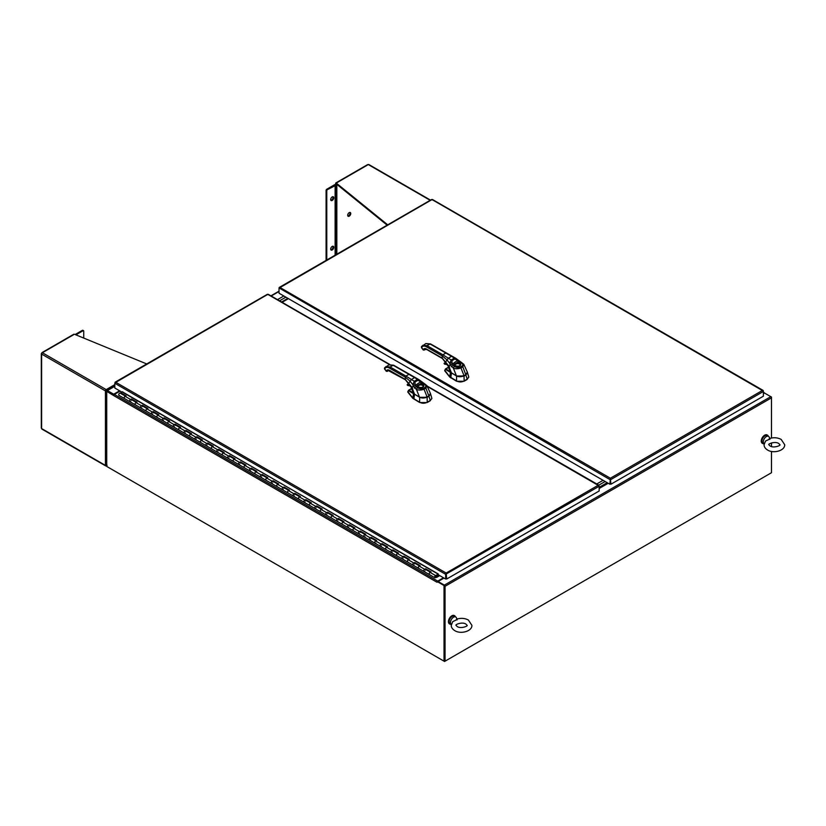 <?xml version="1.0" encoding="UTF-8"?>
<svg xmlns="http://www.w3.org/2000/svg" width="826" height="826" viewBox="0 0 826 826"><rect width="100%" height="100%" fill="white"/><g stroke="black" fill="none" stroke-linecap="round" stroke-linejoin="round"><path stroke-width="1.24" d="M107.225 466.721L444.543 661.471L444.543 586.006M770.968 473.019L444.543 661.471M119.615 390.791L113.689 394.209L107.39 390.574A0.96 0.558 -120 0 0 106.719 390.966L106.719 466.432L444.037 661.182L445.049 661.182L445.049 586.305A0.96 0.558 -120 0 0 444.378 585.128L438.079 581.494L444.378 585.717M437.615 581.814L443.996 578.066A0.96 0.558 120 0 1 443.861 578.148M763.379 393.672L764.504 393.031L770.803 396.666A0.96 0.558 60 0 1 771.484 397.843L771.484 438.017M599.16 488.486L608.204 483.272M771.484 442.922L771.484 446.515M771.484 451.419L771.484 472.72L445.049 661.182M437.057 582.227A0.96 0.558 120 0 0 437.057 582.278L113.689 395.582A0.96 0.558 -60 0 1 114.37 394.405L113.689 394.797L107.277 391.152M283.824 295.987L277.495 299.642L283.824 295.987M113.689 394.797L113.689 394.209M768.242 436.19A4.811 2.777 120 0 0 767.416 435.137A4.811 2.777 120 0 0 763.885 436.262A4.811 2.777 120 0 0 761.624 440.847A4.811 2.777 120 0 0 762.605 443.479A4.811 2.777 120 0 0 763.926 443.665M767.24 435.054A4.811 2.777 120 0 0 767.075 434.941A4.811 2.777 120 0 0 763.544 436.056A4.811 2.777 120 0 0 761.283 440.65A4.811 2.777 120 0 0 762.264 443.283A4.811 2.777 120 0 0 762.439 443.366M455.425 616.795A4.811 2.777 120 0 0 454.61 615.742A4.811 2.777 120 0 0 451.068 616.857A4.811 2.777 120 0 0 448.817 621.441A4.811 2.777 120 0 0 449.798 624.074A4.811 2.777 120 0 0 451.11 624.26M454.434 615.649A4.811 2.777 120 0 0 454.269 615.546A4.811 2.777 120 0 0 450.728 616.661A4.811 2.777 120 0 0 448.477 621.245A4.811 2.777 120 0 0 449.458 623.878A4.811 2.777 120 0 0 449.633 623.971M456.85 619.087C460.96 617.869 464.811 618.168 468.373 620.016L471.894 625.323C472.235 631.374 460.536 634.461 454.765 630.62C452.421 629.164 451.244 627.399 451.244 625.323L452.762 621.606L455.962 620.13C456.726 618.86 457.108 618.798 457.098 619.944M455.715 616.96L454.362 616.175A4.316 2.488 -60 0 0 452.204 616.392A4.316 2.488 -60 0 0 449.385 620.192A4.316 2.488 -60 0 0 450.046 623.651L451.337 624.394A4.316 2.488 -60 0 1 450.769 620.904A4.316 2.488 -60 0 1 453.567 617.177A4.316 2.488 -60 0 1 455.715 616.96A4.316 2.488 -60 0 1 456.406 617.776L456.943 619.056M769.656 438.492C773.776 437.264 777.617 437.574 781.179 439.411L784.7 444.718C785.041 450.769 773.342 453.856 767.581 450.025C765.227 448.559 764.06 446.794 764.06 444.718L765.568 441.012L768.769 439.535C769.533 438.255 769.915 438.193 769.904 439.349M768.531 436.365L767.168 435.57A4.316 2.488 -60 0 0 765.01 435.787A4.316 2.488 -60 0 0 762.192 439.587A4.316 2.488 -60 0 0 762.852 443.046L764.143 443.789A4.316 2.488 -60 0 1 763.575 440.31A4.316 2.488 -60 0 1 766.373 436.572A4.316 2.488 -60 0 1 768.531 436.365A4.316 2.488 -60 0 1 769.212 437.181L769.749 438.461M443.49 577.777L437.739 581.101L114.37 394.405L120.121 391.08M437.739 581.101A0.96 0.558 120 0 0 437.078 582.072L437.057 582.278M437.563 581.783L444.543 585.81L437.563 581.783M113.689 395.582L106.719 391.359L113.895 394.911M444.037 661.182L444.037 586.109M444.543 660.883L444.543 585.81M367.415 165.086L335.624 183.444L335.624 184.632M336.254 183.073L335.624 183.444L336.254 183.868L336.254 183.073L387.714 224.837M336.306 183.899L336.306 184.528M430.511 200.129L368.84 164.529A1.084 0.63 120 0 0 368.293 164.581L430.191 200.315M387.146 225.168L336.254 183.868M336.75 184.27L335.201 184.632A1.084 0.63 180 0 0 334.437 184.817L326.776 189.247A0.96 0.558 120 0 0 326.094 190.424L326.094 260.417M326.776 260.014L326.776 190.816A0.96 0.558 -60 0 1 327.457 189.639L336.068 185.189A1.084 0.63 -0 0 0 336.832 185.003L337.318 184.725M332.217 249.968A2.168 1.249 -60 0 1 331.133 250.071A2.168 1.249 -60 0 1 330.803 248.337A2.168 1.249 -60 0 1 332.217 246.427A2.168 1.249 -60 0 1 333.301 246.324A2.168 1.249 -60 0 1 333.632 248.058A2.168 1.249 -60 0 1 332.217 249.968M330.854 249.782A2.168 1.249 120 0 0 331.536 249.576A2.168 1.249 120 0 0 332.909 246.22M332.217 200.45A2.168 1.249 -60 0 1 331.133 200.553A2.168 1.249 -60 0 1 330.803 198.818A2.168 1.249 -60 0 1 332.217 196.908A2.168 1.249 -60 0 1 333.301 196.805A2.168 1.249 -60 0 1 333.632 198.539A2.168 1.249 -60 0 1 332.217 200.45M330.854 200.264A2.168 1.249 120 0 0 331.536 200.047A2.168 1.249 120 0 0 332.909 196.702M349.233 216.164A2.168 1.249 -60 0 1 348.149 216.278A2.168 1.249 -60 0 1 347.818 214.533A2.168 1.249 -60 0 1 349.233 212.633A2.168 1.249 -60 0 1 350.317 212.519A2.168 1.249 -60 0 1 350.647 214.254A2.168 1.249 -60 0 1 349.233 216.164M347.87 215.978A2.168 1.249 120 0 0 348.551 215.772A2.168 1.249 120 0 0 349.925 212.416M73.524 334.767L42.384 352.743A1.084 0.63 120 0 0 41.62 354.075L41.62 427.527M41.62 353.321L41.62 354.075L41.785 353.425M106.967 465.265L105.439 465.399L41.62 428.549A1.084 0.63 120 0 0 41.837 429.045L105.666 465.895A1.084 0.63 -60 0 1 105.439 465.399L105.439 390.915A1.084 0.63 -60 0 1 106.203 389.593L114.814 384.627M146.739 363.946L74.423 334.251M107.091 390.853L106.203 389.593L105.439 390.915L106.967 391.059M106.12 390.522L106.719 390.915M106.203 465.513L107.091 465.327M106.203 390.378L106.781 390.667M106.203 465.843A1.084 0.63 -60 0 1 105.666 465.895M75.125 334.53L82.383 330.338A0.96 0.558 120 0 1 82.858 330.297L83.54 330.689A0.96 0.558 -60 0 1 83.736 331.133L83.736 338.071M75.92 334.86L83.054 330.73A0.96 0.558 -60 0 1 83.54 330.689L82.858 330.297M598.819 485.151L605.148 481.496L598.819 485.151M607.182 482.683L599.16 487.309M285.868 297.164L279.539 300.819L285.868 297.164M596.775 483.974L603.104 480.319M287.913 298.351L281.583 301.996M282.089 302.295L288.419 298.64M439.742 575.619L436.541 577.446L436.211 576.796L439.339 575.381M119.357 395.406A1.27 0.733 -60 0 1 118.965 395.365A1.27 0.733 -60 0 1 118.965 393.899A1.27 0.733 -60 0 1 120.245 393.166L125.459 396.17M436.541 577.446L436.025 577.147M429.788 574.628A1.27 0.733 -60 0 1 429.396 574.586A1.27 0.733 -60 0 1 429.396 573.12A1.27 0.733 -60 0 1 430.666 572.387M430.439 572.253L425.225 569.238A1.27 0.733 120 0 0 423.955 569.971A1.27 0.733 120 0 0 423.955 571.437A1.27 0.733 -60 0 1 423.769 570.374A1.27 0.733 -60 0 1 424.667 569.259L425.638 568.794L431.089 571.943L430.109 572.408A1.27 0.733 120 0 0 429.221 573.512A1.27 0.733 120 0 0 429.396 574.586L418.503 568.298A1.27 0.733 -60 0 1 418.503 566.832A1.27 0.733 -60 0 1 419.773 566.099M418.896 568.34A1.27 0.733 -60 0 1 418.503 568.298L413.062 565.149A1.27 0.733 -60 0 1 412.876 564.086A1.27 0.733 -60 0 1 413.774 562.971L414.755 562.506L420.197 565.655L419.216 566.12A1.27 0.733 120 0 0 418.328 567.225A1.27 0.733 120 0 0 418.503 568.298M419.546 565.965L414.332 562.95A1.27 0.733 120 0 0 413.062 563.683A1.27 0.733 120 0 0 413.062 565.149L407.61 562.01A1.27 0.733 -60 0 1 407.61 560.544A1.27 0.733 -60 0 1 408.88 559.811M408.003 562.052A1.27 0.733 -60 0 1 407.61 562.01L402.169 558.861A1.27 0.733 -60 0 1 401.983 557.798A1.27 0.733 -60 0 1 402.881 556.683L403.862 556.218L409.304 559.367L408.323 559.832A1.27 0.733 120 0 0 407.435 560.937A1.27 0.733 120 0 0 407.61 562.01M408.653 559.677L403.439 556.662A1.27 0.733 120 0 0 402.169 557.395A1.27 0.733 120 0 0 402.169 558.861L396.717 555.722A1.27 0.733 -60 0 1 396.717 554.256A1.27 0.733 -60 0 1 397.987 553.523M397.11 555.764A1.27 0.733 -60 0 1 396.717 555.722L391.276 552.573A1.27 0.733 -60 0 1 391.101 551.51A1.27 0.733 -60 0 1 391.989 550.395L392.97 549.93L398.411 553.079L397.44 553.544A1.27 0.733 120 0 0 396.542 554.649A1.27 0.733 120 0 0 396.717 555.722M397.76 553.389L392.546 550.374A1.27 0.733 120 0 0 391.276 551.107A1.27 0.733 120 0 0 391.276 552.573L385.825 549.435A1.27 0.733 -60 0 1 385.825 547.968A1.27 0.733 -60 0 1 387.095 547.235M386.217 549.476A1.27 0.733 -60 0 1 385.825 549.435L380.383 546.285A1.27 0.733 -60 0 1 380.208 545.222A1.27 0.733 -60 0 1 381.096 544.107L382.077 543.642L387.518 546.791L386.547 547.256A1.27 0.733 120 0 0 385.649 548.361A1.27 0.733 120 0 0 385.825 549.435M386.867 547.101L381.653 544.086A1.27 0.733 120 0 0 380.383 544.819A1.27 0.733 120 0 0 380.383 546.285L374.932 543.147A1.27 0.733 -60 0 1 374.932 541.68A1.27 0.733 -60 0 1 376.202 540.947M375.913 543.043L375.324 543.188A1.27 0.733 -60 0 1 374.932 543.147L369.49 539.997A1.27 0.733 -60 0 1 369.315 538.934A1.27 0.733 -60 0 1 370.203 537.819L371.184 537.354L376.625 540.503L375.654 540.968A1.27 0.733 120 0 0 374.756 542.073A1.27 0.733 120 0 0 374.932 543.147M375.975 540.813L370.76 537.798A1.27 0.733 120 0 0 369.49 538.531A1.27 0.733 120 0 0 369.49 539.997L364.039 536.859A1.27 0.733 -60 0 1 364.039 535.393A1.27 0.733 -60 0 1 365.319 534.649M365.02 536.745L364.431 536.89A1.27 0.733 -60 0 1 364.039 536.859L358.598 533.71A1.27 0.733 -60 0 1 358.422 532.646A1.27 0.733 -60 0 1 359.31 531.531L360.291 531.066L365.732 534.215L364.762 534.68A1.27 0.733 120 0 0 363.863 535.785A1.27 0.733 120 0 0 364.039 536.859M365.082 534.525L359.868 531.51A1.27 0.733 120 0 0 358.598 532.243A1.27 0.733 120 0 0 358.598 533.71L353.156 530.571A1.27 0.733 -60 0 1 353.156 529.094A1.27 0.733 -60 0 1 354.426 528.361M353.538 530.602A1.27 0.733 -60 0 1 353.156 530.571L347.705 527.422A1.27 0.733 -60 0 1 347.529 526.348A1.27 0.733 -60 0 1 348.417 525.243L349.398 524.778L354.839 527.928L353.869 528.382A1.27 0.733 120 0 0 352.97 529.497A1.27 0.733 120 0 0 353.156 530.571M354.189 528.237L348.975 525.222A1.27 0.733 120 0 0 347.705 525.955A1.27 0.733 120 0 0 347.705 527.422L342.263 524.283A1.27 0.733 -60 0 1 342.263 522.806A1.27 0.733 -60 0 1 343.533 522.073M342.645 524.314A1.27 0.733 -60 0 1 342.263 524.283L336.812 521.134A1.27 0.733 -60 0 1 336.636 520.06A1.27 0.733 -60 0 1 337.524 518.955L338.505 518.491L343.946 521.64L342.976 522.094A1.27 0.733 120 0 0 342.078 523.209A1.27 0.733 120 0 0 342.263 524.283M343.296 521.939L338.082 518.934A1.27 0.733 120 0 0 336.812 519.668A1.27 0.733 120 0 0 336.812 521.134L331.371 517.985A1.27 0.733 -60 0 1 331.371 516.518A1.27 0.733 -60 0 1 332.641 515.785M331.753 518.026A1.27 0.733 -60 0 1 331.371 517.985L325.919 514.846A1.27 0.733 -60 0 1 325.743 513.772A1.27 0.733 -60 0 1 326.631 512.667L327.612 512.203L333.064 515.341L332.083 515.806A1.27 0.733 120 0 0 331.185 516.921A1.27 0.733 120 0 0 331.371 517.985M332.403 515.651L327.189 512.647A1.27 0.733 120 0 0 325.919 513.38A1.27 0.733 120 0 0 325.919 514.846L320.478 511.697A1.27 0.733 -60 0 1 320.478 510.231A1.27 0.733 -60 0 1 321.748 509.497M320.86 511.738A1.27 0.733 -60 0 1 320.478 511.697L315.026 508.558A1.27 0.733 -60 0 1 314.851 507.484A1.27 0.733 -60 0 1 315.749 506.379L316.719 505.915L322.171 509.053L321.19 509.518A1.27 0.733 120 0 0 320.292 510.633A1.27 0.733 120 0 0 320.478 511.697M321.51 509.363L316.296 506.359A1.27 0.733 120 0 0 315.026 507.092A1.27 0.733 120 0 0 315.026 508.558L309.585 505.409A1.27 0.733 -60 0 1 309.585 503.943A1.27 0.733 -60 0 1 310.855 503.21M309.967 505.45A1.27 0.733 -60 0 1 309.585 505.409L304.133 502.27A1.27 0.733 -60 0 1 303.958 501.196A1.27 0.733 -60 0 1 304.856 500.091L305.826 499.627L311.278 502.766L310.297 503.23A1.27 0.733 120 0 0 309.409 504.345A1.27 0.733 120 0 0 309.585 505.409M310.628 503.075L305.403 500.071A1.27 0.733 120 0 0 304.133 500.804A1.27 0.733 120 0 0 304.133 502.27L298.692 499.121A1.27 0.733 -60 0 1 298.692 497.655A1.27 0.733 -60 0 1 299.962 496.922M299.084 499.162A1.27 0.733 -60 0 1 298.692 499.121L293.24 495.982A1.27 0.733 -60 0 1 293.065 494.908A1.27 0.733 -60 0 1 293.963 493.803L294.934 493.339L300.385 496.478L299.404 496.942A1.27 0.733 120 0 0 298.516 498.057A1.27 0.733 120 0 0 298.692 499.121M299.735 496.787L294.51 493.783A1.27 0.733 120 0 0 293.24 494.516A1.27 0.733 120 0 0 293.24 495.982L287.799 492.833A1.27 0.733 -60 0 1 287.799 491.367A1.27 0.733 -60 0 1 289.069 490.634M288.191 492.874A1.27 0.733 -60 0 1 287.799 492.833L282.347 489.694A1.27 0.733 -60 0 1 282.172 488.62A1.27 0.733 -60 0 1 283.07 487.516L284.041 487.051L289.492 490.19L288.511 490.654A1.27 0.733 120 0 0 287.624 491.769A1.27 0.733 120 0 0 287.799 492.833M288.842 490.499L283.628 487.495A1.27 0.733 120 0 0 282.347 488.228A1.27 0.733 120 0 0 282.347 489.694L276.906 486.545A1.27 0.733 -60 0 1 276.906 485.079A1.27 0.733 -60 0 1 278.176 484.346M277.299 486.586A1.27 0.733 -60 0 1 276.906 486.545L271.465 483.406A1.27 0.733 -60 0 1 271.279 482.332A1.27 0.733 -60 0 1 272.177 481.217L273.148 480.763L278.599 483.902L277.619 484.366A1.27 0.733 120 0 0 276.731 485.481A1.27 0.733 120 0 0 276.906 486.545M277.949 484.212L272.735 481.197A1.27 0.733 120 0 0 271.465 481.94A1.27 0.733 120 0 0 271.465 483.406L266.013 480.257A1.27 0.733 -60 0 1 266.013 478.791A1.27 0.733 -60 0 1 267.283 478.058M266.406 480.298A1.27 0.733 -60 0 1 266.013 480.257L260.572 477.118A1.27 0.733 -60 0 1 260.386 476.044A1.27 0.733 -60 0 1 261.284 474.929L262.255 474.475L267.707 477.614L266.726 478.078A1.27 0.733 120 0 0 265.838 479.194A1.27 0.733 120 0 0 266.013 480.257M267.056 477.924L261.842 474.909A1.27 0.733 120 0 0 260.572 475.642A1.27 0.733 120 0 0 260.572 477.118L255.12 473.969A1.27 0.733 -60 0 1 255.12 472.503A1.27 0.733 -60 0 1 256.39 471.77M255.513 474.01A1.27 0.733 -60 0 1 255.12 473.969L249.679 470.83A1.27 0.733 -60 0 1 249.493 469.757A1.27 0.733 -60 0 1 250.392 468.641L251.372 468.177L256.814 471.326L255.833 471.791A1.27 0.733 120 0 0 254.945 472.895A1.27 0.733 120 0 0 255.12 473.969M256.163 471.636L250.949 468.621A1.27 0.733 120 0 0 249.679 469.354A1.27 0.733 120 0 0 249.679 470.83L244.228 467.681A1.27 0.733 -60 0 1 244.228 466.215A1.27 0.733 -60 0 1 245.498 465.482M244.62 467.722A1.27 0.733 -60 0 1 244.228 467.681L238.786 464.532A1.27 0.733 -60 0 1 238.6 463.469A1.27 0.733 -60 0 1 239.499 462.353L240.48 461.889L245.921 465.038L244.94 465.503A1.27 0.733 120 0 0 244.052 466.607A1.27 0.733 120 0 0 244.228 467.681M245.27 465.348L240.056 462.333A1.27 0.733 120 0 0 238.786 463.066A1.27 0.733 120 0 0 238.786 464.532L233.335 461.393A1.27 0.733 -60 0 1 233.335 459.927A1.27 0.733 -60 0 1 234.605 459.194M233.727 461.435A1.27 0.733 -60 0 1 233.335 461.393L227.893 458.244A1.27 0.733 -60 0 1 227.718 457.181A1.27 0.733 -60 0 1 228.606 456.066L229.587 455.601L235.028 458.75L234.057 459.215A1.27 0.733 120 0 0 233.159 460.319A1.27 0.733 120 0 0 233.335 461.393M234.377 459.06L229.163 456.045A1.27 0.733 120 0 0 227.893 456.778A1.27 0.733 120 0 0 227.893 458.244L222.442 455.105A1.27 0.733 -60 0 1 222.442 453.639A1.27 0.733 -60 0 1 223.712 452.906M222.834 455.147A1.27 0.733 -60 0 1 222.442 455.105L217.001 451.956A1.27 0.733 -60 0 1 216.825 450.893A1.27 0.733 -60 0 1 217.713 449.778L218.694 449.313L224.135 452.462L223.165 452.927A1.27 0.733 120 0 0 222.266 454.032A1.27 0.733 120 0 0 222.442 455.105M223.485 452.772L218.27 449.757A1.27 0.733 120 0 0 217.001 450.49A1.27 0.733 120 0 0 217.001 451.956L211.549 448.817A1.27 0.733 -60 0 1 211.549 447.351A1.27 0.733 -60 0 1 212.819 446.618M211.941 448.859A1.27 0.733 -60 0 1 211.549 448.817L206.108 445.668A1.27 0.733 -60 0 1 205.932 444.605A1.27 0.733 -60 0 1 206.82 443.49L207.801 443.025L213.242 446.174L212.272 446.639A1.27 0.733 120 0 0 211.373 447.744A1.27 0.733 120 0 0 211.549 448.817M212.592 446.484L207.378 443.469A1.27 0.733 120 0 0 206.108 444.202A1.27 0.733 120 0 0 206.108 445.668L200.656 442.529A1.27 0.733 -60 0 1 200.656 441.063A1.27 0.733 -60 0 1 201.936 440.33M201.048 442.571A1.27 0.733 -60 0 1 200.656 442.529L195.215 439.38A1.27 0.733 -60 0 1 195.039 438.317A1.27 0.733 -60 0 1 195.927 437.202L196.908 436.737L202.349 439.886L201.379 440.351A1.27 0.733 120 0 0 200.481 441.456A1.27 0.733 120 0 0 200.656 442.529M201.699 440.196L196.485 437.181A1.27 0.733 120 0 0 195.215 437.914A1.27 0.733 120 0 0 195.215 439.38L189.774 436.242A1.27 0.733 -60 0 1 189.774 434.775A1.27 0.733 -60 0 1 191.043 434.042M190.156 436.283A1.27 0.733 -60 0 1 189.774 436.242L184.322 433.092A1.27 0.733 -60 0 1 184.146 432.029A1.27 0.733 -60 0 1 185.034 430.914L186.015 430.449L191.456 433.598L190.486 434.063A1.27 0.733 120 0 0 189.588 435.168A1.27 0.733 120 0 0 189.774 436.242M190.806 433.908L185.592 430.893A1.27 0.733 120 0 0 184.322 431.626A1.27 0.733 120 0 0 184.322 433.092L178.881 429.954A1.27 0.733 -60 0 1 178.881 428.488A1.27 0.733 -60 0 1 180.151 427.744M179.263 429.985A1.27 0.733 -60 0 1 178.881 429.954L173.429 426.805A1.27 0.733 -60 0 1 173.254 425.731A1.27 0.733 -60 0 1 174.141 424.626L175.122 424.161L180.564 427.31L179.593 427.765A1.27 0.733 120 0 0 178.695 428.88A1.27 0.733 120 0 0 178.881 429.954M179.913 427.62L174.699 424.605A1.27 0.733 120 0 0 173.429 425.338A1.27 0.733 120 0 0 173.429 426.805L167.988 423.666A1.27 0.733 -60 0 1 167.988 422.189A1.27 0.733 -60 0 1 169.258 421.456M168.37 423.697A1.27 0.733 -60 0 1 167.988 423.666L162.536 420.517A1.27 0.733 -60 0 1 162.361 419.443A1.27 0.733 -60 0 1 163.249 418.338L164.229 417.873L169.681 421.023L168.7 421.477A1.27 0.733 120 0 0 167.802 422.592A1.27 0.733 120 0 0 167.988 423.666M169.02 421.322L163.806 418.317A1.27 0.733 120 0 0 162.536 419.05A1.27 0.733 120 0 0 162.536 420.517L157.095 417.378A1.27 0.733 -60 0 1 157.095 415.901A1.27 0.733 -60 0 1 158.365 415.168M157.477 417.409A1.27 0.733 -60 0 1 157.095 417.378L151.643 414.229A1.27 0.733 -60 0 1 151.468 413.155A1.27 0.733 -60 0 1 152.366 412.05L153.337 411.585L158.788 414.724L157.807 415.189A1.27 0.733 120 0 0 156.909 416.304A1.27 0.733 120 0 0 157.095 417.378M158.127 415.034L152.913 412.029A1.27 0.733 120 0 0 151.643 412.763A1.27 0.733 120 0 0 151.643 414.229L146.202 411.08A1.27 0.733 -60 0 1 146.202 409.613A1.27 0.733 -60 0 1 147.472 408.88M146.584 411.121A1.27 0.733 -60 0 1 146.202 411.08L140.75 407.941A1.27 0.733 -60 0 1 140.575 406.867A1.27 0.733 -60 0 1 141.473 405.762L142.444 405.298L147.895 408.436L146.914 408.901A1.27 0.733 120 0 0 146.026 410.016A1.27 0.733 120 0 0 146.202 411.08M147.245 408.746L142.02 405.742A1.27 0.733 120 0 0 140.75 406.475A1.27 0.733 120 0 0 140.75 407.941L135.309 404.792A1.27 0.733 -60 0 1 135.309 403.325A1.27 0.733 -60 0 1 136.579 402.592M135.701 404.833A1.27 0.733 -60 0 1 135.309 404.792L129.858 401.653A1.27 0.733 -60 0 1 129.682 400.579A1.27 0.733 -60 0 1 130.58 399.474L131.551 399.01L137.002 402.148L136.022 402.613A1.27 0.733 120 0 0 135.134 403.728A1.27 0.733 120 0 0 135.309 404.792M136.352 402.458L131.127 399.454A1.27 0.733 120 0 0 129.858 400.187A1.27 0.733 120 0 0 129.858 401.653L124.416 398.504A1.27 0.733 -60 0 1 124.416 397.038A1.27 0.733 -60 0 1 125.686 396.304M124.809 398.545A1.27 0.733 -60 0 1 124.416 398.504L118.965 395.365M122.207 391.989L438.255 573.967L438.255 574.751L435.519 576.042L435.137 577.229L435.674 575.97M430.604 572.17L425.638 568.794M425.4 569.434A1.27 0.733 -60 0 1 425.462 570.054M424.77 571.251A1.27 0.733 -60 0 1 423.955 571.437M419.711 565.882L414.755 562.506M414.507 563.146A1.27 0.733 -60 0 1 414.569 563.755M413.878 564.963A1.27 0.733 -60 0 1 413.062 565.149M408.818 559.594L403.862 556.218M403.615 556.858A1.27 0.733 -60 0 1 403.677 557.467M402.985 558.675A1.27 0.733 -60 0 1 402.169 558.861M397.925 553.306L392.97 549.93M392.722 550.57A1.27 0.733 -60 0 1 392.794 551.179M392.092 552.387A1.27 0.733 -60 0 1 391.276 552.573M387.033 547.018L382.077 543.642M381.829 544.282A1.27 0.733 -60 0 1 381.901 544.892M381.199 546.1A1.27 0.733 -60 0 1 380.383 546.285M376.14 540.731L371.184 537.354M370.936 537.984A1.27 0.733 -60 0 1 371.008 538.604M370.316 539.812A1.27 0.733 -60 0 1 369.49 539.997M365.247 534.443L360.291 531.066M360.043 531.696A1.27 0.733 -60 0 1 360.115 532.316M359.424 533.513A1.27 0.733 -60 0 1 358.598 533.71M354.354 528.155L349.398 524.778M349.15 525.408A1.27 0.733 -60 0 1 349.222 526.028M348.531 527.225A1.27 0.733 -60 0 1 347.705 527.422M343.461 521.867L338.505 518.491M338.257 519.12A1.27 0.733 -60 0 1 338.33 519.74M337.638 520.938A1.27 0.733 -60 0 1 336.812 521.134M332.568 515.579L327.612 512.203M327.375 512.832A1.27 0.733 -60 0 1 327.437 513.452M326.745 514.65A1.27 0.733 -60 0 1 325.919 514.846M321.675 509.291L316.719 505.915M316.482 506.545A1.27 0.733 -60 0 1 316.544 507.164M315.852 508.362A1.27 0.733 -60 0 1 315.026 508.558M310.793 503.003L305.826 499.627M305.589 500.257A1.27 0.733 -60 0 1 305.651 500.876M304.959 502.074A1.27 0.733 -60 0 1 304.133 502.27M299.9 496.715L294.934 493.339M294.696 493.969A1.27 0.733 -60 0 1 294.758 494.588M294.066 495.786A1.27 0.733 -60 0 1 293.24 495.982M289.007 490.427L284.041 487.051M283.803 487.681A1.27 0.733 -60 0 1 283.865 488.3M283.173 489.498A1.27 0.733 -60 0 1 282.347 489.694M278.114 484.139L273.148 480.763M272.91 481.393A1.27 0.733 -60 0 1 272.972 482.012M272.281 483.21A1.27 0.733 -60 0 1 271.465 483.406M267.221 477.841L262.255 474.475M262.018 475.105A1.27 0.733 -60 0 1 262.079 475.724M261.388 476.922A1.27 0.733 -60 0 1 260.572 477.118M256.328 471.553L251.372 468.177M251.125 468.817A1.27 0.733 -60 0 1 251.187 469.436M250.495 470.634A1.27 0.733 -60 0 1 249.679 470.83M245.436 465.265L240.48 461.889M240.232 462.529A1.27 0.733 -60 0 1 240.294 463.149M239.602 464.346A1.27 0.733 -60 0 1 238.786 464.532M234.543 458.977L229.587 455.601M229.339 456.241A1.27 0.733 -60 0 1 229.411 456.85M228.709 458.058A1.27 0.733 -60 0 1 227.893 458.244M223.65 452.689L218.694 449.313M218.446 449.953A1.27 0.733 -60 0 1 218.518 450.562M217.816 451.77A1.27 0.733 -60 0 1 217.001 451.956M212.757 446.401L207.801 443.025M207.553 443.665A1.27 0.733 -60 0 1 207.625 444.274M206.923 445.482A1.27 0.733 -60 0 1 206.108 445.668M201.864 440.113L196.908 436.737M196.66 437.367A1.27 0.733 -60 0 1 196.733 437.986M196.041 439.195A1.27 0.733 -60 0 1 195.215 439.38M190.971 433.826L186.015 430.449M185.767 431.079A1.27 0.733 -60 0 1 185.84 431.699M185.148 432.896A1.27 0.733 -60 0 1 184.322 433.092M180.078 427.538L175.122 424.161M174.875 424.791A1.27 0.733 -60 0 1 174.947 425.411M174.255 426.608A1.27 0.733 -60 0 1 173.429 426.805M169.185 421.25L164.229 417.873M163.992 418.503A1.27 0.733 -60 0 1 164.054 419.123M163.362 420.32A1.27 0.733 -60 0 1 162.536 420.517M158.293 414.962L153.337 411.585M153.099 412.215A1.27 0.733 -60 0 1 153.161 412.835M152.469 414.032A1.27 0.733 -60 0 1 151.643 414.229M147.41 408.674L142.444 405.298M142.206 405.927A1.27 0.733 -60 0 1 142.268 406.547M141.576 407.745A1.27 0.733 -60 0 1 140.75 407.941M136.517 402.386L131.551 399.01M131.313 399.639A1.27 0.733 -60 0 1 131.375 400.259M130.684 401.457A1.27 0.733 -60 0 1 129.858 401.653M125.624 396.098L120.658 392.722L126.11 395.86L125.129 396.325A1.27 0.733 120 0 0 124.241 397.44A1.27 0.733 120 0 0 124.416 398.504M436.293 575.722A1.27 0.733 -60 0 1 435.994 577.178A1.27 0.733 -60 0 1 434.848 577.735A1.27 0.733 -60 0 1 434.662 576.662A1.27 0.733 -60 0 1 435.56 575.546L438.255 574.277M122.62 391.741L120.658 392.722M435.478 577.002L435.705 576.228L435.478 577.002M446.164 573.626L446.68 579.026L446.164 573.038L445.648 579.026L438.255 574.751M121.918 392.123L114.814 388.014L114.814 383.295L115.661 382.211L114.814 383.295L445.648 574.307L445.648 579.026M267.294 294.665L268.316 294.665M598.974 485.791L427.507 386.578M389.428 364.586L267.81 294.376L115 382.81M115.661 382.211L446.164 573.038L446.164 574.018M446.174 574.018L599.16 486.277L599.16 490.995L446.68 579.026M413.65 393.465L409.118 390.202L411.813 388.561M411.906 389.655L412.732 389.149M422.871 397.998L428.973 396.284L430.398 393.331L431.874 398.369L430.305 400.455A0.991 0.578 120 0 0 430.263 400.476L427.228 402.231A0.991 0.578 120 0 0 427.187 402.252C424.678 403.563 422.179 403.563 419.67 402.252A0.991 0.578 -120 0 0 419.629 402.231L412.783 398.039L407.899 391.7M407.796 392.061L412.793 398.318L413.516 393.672L408.746 390.801L408.003 391.379L409.118 390.202A0.609 0.516 -61.7 0 0 408.746 390.801M431.874 398.462L430.305 400.455M412.793 398.318L419.67 402.53L427.187 402.53L430.305 400.734M414.177 393.919L413.609 393.496M414.167 394.116A5.379 3.098 0.3 0 0 414.58 394.374L413.826 398.886M414.631 394.27L419.629 397.296L427.228 397.296L428.973 396.284L430.263 400.476M384.627 367.911L384.864 368.52A7.579 4.378 -120.1 0 1 389.511 368.107L405.298 377.193L405.298 379.423L411.709 387.064L414.549 394.188L419.463 397.038C422.623 398.844 428.312 397.11 427.176 397.038L428.89 396.036L430.408 393.372L428.88 396.108L427.114 397.1C428.446 397.11 422.54 398.886 419.525 397.079L414.569 394.239L419.525 397.079M386.785 371.38L387.58 371.163M384.544 368.985L386.217 371.06L387.528 371.225A0.909 0.527 -120.1 0 1 387.404 371.328L387.786 370.853M428.9 396.067L429.623 395.52M414.311 394.033L412.814 392.02L414.549 394.188M419.67 380.672L420.661 382.324A2.127 1.26 -162 0 0 420.723 382.366L421.807 382.944L419.99 383.997L420.114 384.813A2.612 1.507 180 0 1 422.478 385.226A2.612 1.507 180 0 1 423.253 386.331L423.253 386.331C422.644 387.518 421.115 387.776 418.668 387.095L418.028 386.331A2.612 1.507 180 0 1 418.08 385.99L420.114 384.813M420.671 381.736L415.261 385.443L414.962 382.025L417.915 380.311L419.618 381.189M420.992 381.726L420.723 382.366M422.736 383.336L424.12 384.059C425.937 385.143 426.278 386.227 425.153 387.322L423.263 388.416C421.394 389.067 419.515 388.87 417.605 387.828L415.261 385.515A2.127 0.785 95.2 0 1 415.261 385.443L413.227 386.041L412.824 384.637L414.838 383.956M430.408 393.372L426.897 385.649L425.917 388.137L424.037 389.222C421.436 390.213 418.927 390.316 416.48 389.521L413.258 386.165A3.304 1.59 80.4 0 1 413.227 386.041M400.249 374.281L400.889 373.166L405.938 376.078L405.298 377.193L409.892 380.993L412.824 384.637L414.301 381.261L417.244 379.547L418.782 379.557L424.801 383.945A1.518 0.816 117.1 0 0 424.12 384.059M418.08 385.99L417.481 385.443L419.99 383.997A3.221 1.859 180 0 1 422.912 384.493A3.221 1.859 180 0 1 422.912 387.126A3.221 1.859 180 0 1 418.369 387.126A3.221 1.859 180 0 1 417.481 385.443L414.487 388.117M423.242 386.382A2.602 1.507 0 0 0 422.478 385.37A2.602 1.507 0 0 0 419.67 385.03A2.602 1.507 0 0 0 418.028 386.382M411.606 387.115L415.261 385.515M610.383 479.214L610.899 479.514L763.379 391.483L763.379 390.884L762.532 390.399L763.379 391.483L763.379 396.191L610.899 484.232L610.383 478.233L609.867 484.232L279.033 293.22L279.033 288.501L279.88 287.417L279.033 287.913L609.867 479.514L610.383 479.214L609.867 484.232M431.513 199.871L432.535 199.871M763.193 390.997L432.029 199.572L279.219 288.016M610.383 478.832L610.383 478.233L762.532 390.399M610.393 479.214L610.899 484.232M450.562 372.165L446.03 368.902L448.725 367.26M448.828 368.365L449.654 367.849M459.793 376.708L465.895 374.983L467.32 372.03L468.786 377.069L467.217 379.155A0.991 0.578 120 0 0 467.175 379.175L464.14 380.931A0.991 0.578 120 0 0 464.098 380.962C461.6 382.262 459.091 382.262 456.582 380.962A0.991 0.578 -120 0 0 456.541 380.931L449.705 376.739L444.822 370.409M444.718 370.76L449.705 377.028L450.428 372.381L445.658 369.501L444.915 370.079L446.03 368.902A0.609 0.516 -61.7 0 0 445.658 369.501M468.786 377.162L467.217 379.155M449.705 377.028L456.582 381.24L464.098 381.24L467.217 379.433M451.099 372.629L450.521 372.206M451.089 372.815A5.379 3.098 0.3 0 0 451.492 373.084L450.738 377.864M451.543 372.97L456.541 375.995L464.14 375.995L465.895 374.983L467.175 379.175M421.549 346.621L421.787 347.219A7.579 4.378 -120.1 0 1 426.433 346.806L442.209 355.892L442.209 358.123L448.621 365.763L451.471 372.887L456.375 375.747C459.535 377.544 465.234 375.809 464.088 375.737L466.545 374.219M423.697 350.09L424.492 349.863M421.456 347.684L423.129 349.759L424.347 350.017A0.909 0.527 -120.1 0 0 424.45 349.925L424.709 349.563M451.223 372.743L456.437 375.778C459.462 377.585 465.358 375.82 464.026 375.799L465.792 374.808L467.33 372.072L465.792 374.808L464.026 375.799M467.33 372.072L463.82 364.349L462.828 366.837L460.949 367.931C458.358 368.923 455.838 369.015 453.402 368.22L456.396 375.789L451.492 372.939L449.736 370.729L451.471 372.887M456.592 359.372L457.573 361.024A2.127 1.26 -162 0 0 457.635 361.065L458.719 361.643L456.912 362.697L457.026 363.512A2.612 1.507 180 0 1 459.401 363.925A2.612 1.507 180 0 1 460.165 365.03L460.165 365.03C459.566 366.217 458.038 366.476 455.58 365.804L454.94 365.03A2.612 1.507 180 0 1 454.992 364.7L457.026 363.512M457.583 360.435L452.173 364.152L451.884 360.725L454.837 359.011L456.53 359.888M457.914 360.425L457.635 361.065M459.659 362.046L461.032 362.759C462.849 363.843 463.19 364.927 462.064 366.032L460.185 367.116C458.316 367.776 456.427 367.58 454.527 366.527L452.173 364.225A2.127 0.785 95.2 0 1 452.173 364.152L450.149 364.741L449.736 363.337L451.75 362.655M454.527 366.527A1.518 0.929 -57 0 0 453.402 368.22L450.18 364.865A3.304 1.59 80.4 0 1 450.149 364.741M437.16 352.991L437.811 351.876L442.86 354.777L442.209 355.892L446.804 359.692L449.736 363.337L451.213 359.96L454.166 358.257L455.694 358.257L461.724 362.645A1.518 0.816 117.1 0 0 461.032 362.759M454.992 364.7L454.403 364.142L456.912 362.697A3.221 1.859 180 0 1 459.824 363.203A3.221 1.859 180 0 1 459.834 365.825A3.221 1.859 180 0 1 455.281 365.835A3.221 1.859 180 0 1 454.403 364.142L451.399 366.816M460.165 365.092A2.602 1.507 0 0 0 459.39 364.07A2.602 1.507 0 0 0 456.592 363.739A2.602 1.507 0 0 0 454.95 365.092M448.518 365.825L452.173 364.225M764.484 393.042A0.96 0.558 120 0 0 763.823 392.835L763.379 393.083M444.378 585.128L770.803 396.666L771.484 397.058L771.484 397.843L445.049 586.305M279.033 291.485L271.196 296.007M114.814 386.289L107.39 390.574M327.457 189.639L326.776 189.247M326.094 190.424L326.776 190.816M336.832 254.212L336.832 185.003M336.068 254.656L336.068 185.189M335.201 255.151L335.201 185.189M335.119 255.203L335.119 185.21M105.439 390.915L41.62 354.075M42.384 352.743L106.203 389.593M82.383 330.338L83.054 330.73M130.58 399.474L125.129 396.325M141.473 405.762L136.022 402.613M152.366 412.05L146.914 408.901M163.249 418.338L157.807 415.189M174.141 424.626L168.7 421.477M185.034 430.914L179.593 427.765M195.927 437.202L190.486 434.063M206.82 443.49L201.379 440.351M217.713 449.778L212.272 446.639M228.606 456.066L223.165 452.927M239.499 462.353L234.057 459.215M250.392 468.641L244.94 465.503M261.284 474.929L255.833 471.791M272.177 481.217L266.726 478.078M283.07 487.516L277.619 484.366M293.963 493.803L288.511 490.654M304.856 500.091L299.404 496.942M315.749 506.379L310.297 503.23M326.631 512.667L321.19 509.518M337.524 518.955L332.083 515.806M348.417 525.243L342.976 522.094M359.31 531.531L353.869 528.382M370.203 537.819L364.762 534.68M381.096 544.107L375.654 540.968M391.989 550.395L386.547 547.256M402.881 556.683L397.44 553.544M413.774 562.971L408.323 559.832M424.667 569.259L419.216 566.12M435.56 575.546L430.109 572.408M438.255 574.194L122.444 391.875M446.164 573.038L598.313 485.192M408.003 391.379L407.817 392.071M419.67 397.192L419.629 402.231M427.125 397.13L427.228 402.231M386.217 371.06L386.537 370.595A4.853 2.808 -120.1 0 1 389.511 370.327L405.298 379.423M400.889 373.166L390.151 366.992L393.155 365.257L408.942 374.343L405.938 376.078L411.4 379.495L408.818 383.078M403.883 371.432L404.534 371.803M408.942 374.343L414.611 377.637L411.4 379.495L414.301 381.261A1.518 0.878 60.2 0 1 414.962 382.025M418.782 379.557L393.61 365.206L388.901 364.834L393.795 365.629M389.511 368.107L390.151 366.992L385.907 366.568L384.864 368.52L384.947 367.456M388.024 370.172L388.943 370.44A0.909 0.527 59.9 0 1 388.385 370.43L388.716 370.409M386.537 370.595L388.189 370.502A3.944 2.282 -120.1 0 0 387.735 370.915A3.944 2.282 59.9 0 1 388.179 370.513L405.483 379.836L411.224 387.342L412.814 392.02M400.889 376.883L400.249 376.511L400.889 376.883M390.151 370.698L389.511 370.327L390.151 370.698M415.241 377.895L417.244 379.547A1.518 0.878 59.6 0 1 417.915 380.311M425.153 387.322A1.518 0.878 -120.1 0 1 425.917 388.137L428.89 396.036L427.114 397.1M423.263 388.416A1.518 0.878 -120.1 0 1 424.037 389.222L427.156 397.1C424.13 398.328 421.57 398.318 419.474 397.089L416.48 389.521A1.518 0.929 -57 0 1 417.605 387.828M408.281 383.935L407.166 384.802M407.497 385.36L407.569 385.381A13.794 7.971 59.9 0 1 410.429 385.918M407.569 385.381L407.28 384.482L408.447 383.842A14.734 8.518 59.9 0 1 409.169 383.863M409.954 385.092A14.589 8.436 -120.1 0 0 407.311 384.658L407.538 385.381M407.311 384.658L407.373 384.462A14.734 8.518 -120.1 0 1 409.779 384.813M410.512 386.01L407.724 385.453A13.65 7.888 59.9 0 1 410.45 385.949M279.88 287.417L610.383 478.233M444.915 370.079L444.729 370.771M456.582 375.892L456.541 380.931M464.036 375.83L464.14 380.931M423.129 349.759L423.459 349.305A4.853 2.808 -120.1 0 1 426.433 349.037L442.209 358.123M437.811 351.876L427.073 345.691L430.067 343.957L445.854 353.043L442.86 354.777L448.322 358.195L445.741 361.788M440.805 350.141L441.445 350.513M445.854 353.043L451.533 356.336L448.322 358.195L451.213 359.96A1.518 0.878 60.2 0 1 451.884 360.725M455.694 358.257L430.522 343.915L425.813 343.544L430.718 344.328M426.433 346.806L427.073 345.691L422.819 345.278L421.787 347.219L421.869 346.156M424.316 350.028A0.909 0.527 -120.1 0 0 424.347 350.017L423.088 349.894L421.363 346.786L425.813 343.544M424.936 348.882L425.855 349.14A0.909 0.527 59.9 0 1 425.297 349.13L425.627 349.109M449.736 370.729L448.136 366.042L442.406 358.536L426.619 349.45L424.688 349.594A3.944 2.282 59.9 0 1 425.101 349.212A3.944 2.282 -120.1 0 0 424.657 349.625L423.459 349.305M437.811 355.583L437.16 355.211L437.811 355.583M427.073 349.408L426.433 349.037L427.073 349.408M452.163 356.595L454.166 358.257A1.518 0.878 59.6 0 1 454.837 359.011M462.064 366.032A1.518 0.878 -120.1 0 1 462.828 366.837L465.812 374.746M460.185 367.116A1.518 0.878 -120.1 0 1 460.949 367.931L464.078 375.799C461.042 377.028 458.482 377.028 456.396 375.789L456.437 375.778M445.193 362.635L444.089 363.512M445.41 362.531L445.359 362.542A14.734 8.518 59.9 0 1 446.092 362.562L444.192 363.192L444.646 364.163A13.65 7.888 59.9 0 1 447.372 364.648M446.866 363.791A14.589 8.436 -120.1 0 0 444.233 363.357L444.491 364.08A13.794 7.971 59.9 0 1 447.351 364.617M444.233 363.357L444.285 363.161A14.734 8.518 -120.1 0 1 446.701 363.512M444.491 364.08L447.424 364.71M106.915 390.522L114.814 385.969M270.918 295.842L279.033 291.155M457.15 626.49C460.619 629.092 468.239 626.056 467.113 625.323L465.988 624.146C462.519 621.544 454.899 624.58 456.024 625.323L457.15 626.49M769.966 445.885C773.435 448.487 781.045 445.462 779.93 444.718L778.794 443.552C775.325 440.95 767.715 443.985 768.83 444.718L769.966 445.885M367.694 164.56L335.779 182.99M73.813 334.231L41.899 352.661M41.3 353.693L41.3 428.044M434.848 577.735L429.396 574.586M598.881 485.192L427.176 386.062M389.789 364.472L268.202 294.273M267.407 294.273L115.093 382.211M407.745 391.916L408.55 390.233L412.556 387.91M388.901 364.834L384.441 368.086L386.176 371.194L387.363 371.349M426.897 385.649L424.801 383.945M411.534 387.508L412.122 389.139M408.488 383.832L409.159 383.842M763.1 390.399L432.421 199.479M431.626 199.479L279.312 287.417M444.667 370.626L445.462 368.933L449.478 366.62M463.82 364.349L461.724 362.645M448.446 366.207L449.034 367.838M763.379 392.257L764.298 392.784"/></g></svg>
